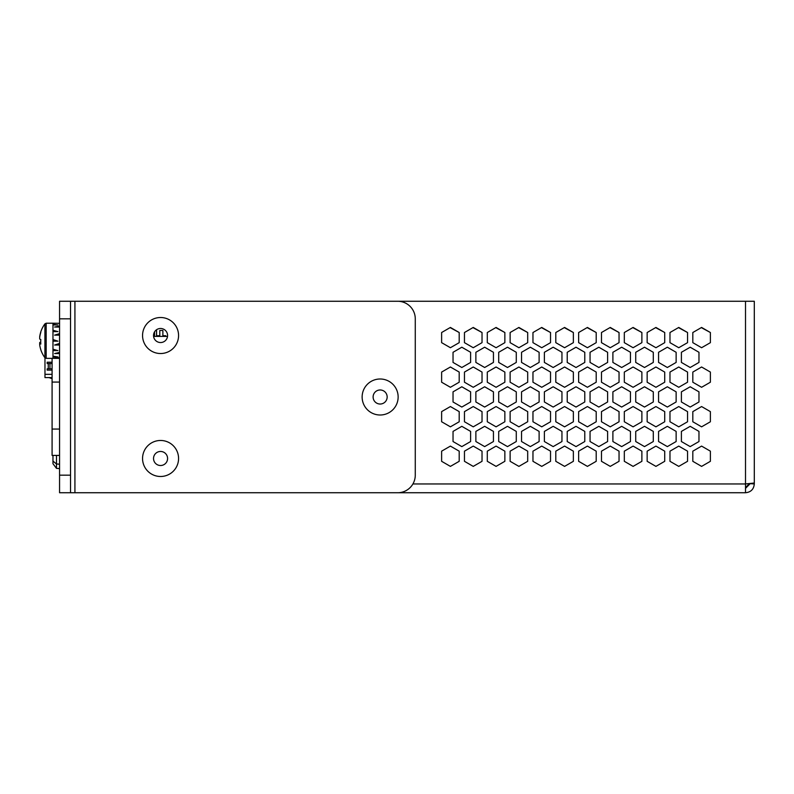 <?xml version="1.0" encoding="UTF-8"?>
<svg xmlns="http://www.w3.org/2000/svg" width="794" height="794" viewBox="0 0 794 794"><rect width="100%" height="100%" fill="white"/><g stroke="black" fill="none" stroke-linecap="round" stroke-linejoin="round"><path stroke-width="1.19" d="M49.784 377.855A4.387 4.387 0 0 0 48.255 377.587A4.387 4.387 0 0 1 49.784 377.855A4.387 4.387 0 0 0 48.255 377.587A4.387 4.387 0 0 1 49.784 377.855A4.387 4.387 0 0 0 48.255 377.587A4.387 4.387 0 0 1 49.784 377.855A39.968 39.968 0 0 0 52.086 378.639M47.164 363.533L47.164 362.213L47.164 363.533L47.164 362.213L52.086 362.213L47.164 362.213L52.086 362.213L47.164 362.213L47.164 363.533L52.086 363.533M47.164 370.123L52.086 370.123L47.164 370.123L52.086 370.123L47.164 370.123L47.164 368.803L47.164 370.123M165.738 336.398L165.738 335.733L162.879 335.733L162.879 330.473L159.802 330.473L159.802 335.733L156.954 335.733L156.954 336.398M167.534 336.398L153.589 336.398L154.562 336.398L154.562 331.852M156.547 329.758L156.547 336.398L160.577 336.398M44.97 357.786L44.97 377.587L52.086 377.587M49.953 363.533L49.953 368.803L52.086 368.803M49.953 368.803L47.164 368.803M156.587 329.728L156.587 336.398M59.56 455.409L52.086 455.409L52.086 358.352M450.109 327.614L459.19 332.517L450.406 327.446L441.623 332.517L441.623 342.661L450.406 347.722L459.19 342.661L459.19 332.517L459.19 342.661L450.406 347.722L441.623 342.661L441.623 332.517L450.109 327.614M472.946 327.614L482.027 332.517L473.244 327.446L464.46 332.517L464.46 342.661L473.244 347.722L482.027 342.661L482.027 332.517L482.027 342.661L473.244 347.722L464.46 342.661L464.46 332.517L472.946 327.614M495.784 327.614L504.855 332.517L496.071 327.446L487.298 332.517L487.298 342.661L496.071 347.722L504.855 342.661L504.855 332.517L504.855 342.661L496.071 347.722L487.298 342.661L487.298 332.517L495.784 327.614M518.621 327.614L527.692 332.517L518.909 327.446L510.125 332.517L510.125 342.661L518.909 347.722L527.692 342.661L527.692 332.517L527.692 342.661L518.909 347.722L510.125 342.661L510.125 332.517L518.621 327.614M541.448 327.614L550.53 332.517L541.746 327.446L532.963 332.517L532.963 342.661L541.746 347.722L550.53 342.661L550.53 332.517L550.53 342.661L541.746 347.722L532.963 342.661L532.963 332.517L541.448 327.614M564.286 327.614L573.367 332.517L564.584 327.446L555.8 332.517L555.8 342.661L564.584 347.722L573.367 342.661L573.367 332.517L573.367 342.661L564.584 347.722L555.8 342.661L555.8 332.517L564.286 327.614M587.123 327.614L596.205 332.517L587.421 327.446L578.637 332.517L578.637 342.661L587.421 347.722L596.205 342.661L596.205 332.517L596.205 342.661L587.421 347.722L578.637 342.661L578.637 332.517L587.123 327.614M609.961 327.614L619.042 332.517L610.258 327.446L601.475 332.517L601.475 342.661L610.258 347.722L619.042 342.661L619.042 332.517L619.042 342.661L610.258 347.722L601.475 342.661L601.475 332.517L609.961 327.614M632.798 327.614L641.88 332.517L633.096 327.446L624.312 332.517L624.312 342.661L633.096 347.722L641.88 342.661L641.88 332.517L641.88 342.661L633.096 347.722L624.312 342.661L624.312 332.517L632.798 327.614M655.636 327.614L664.717 332.517L655.933 327.446L647.15 332.517L647.15 342.661L655.933 347.722L664.717 342.661L664.717 332.517L664.717 342.661L655.933 347.722L647.15 342.661L647.15 332.517L655.636 327.614M678.473 327.614L687.544 332.517L678.761 327.446L669.977 332.517L669.977 342.661L678.761 347.722L687.544 342.661L687.544 332.517L687.544 342.661L678.761 347.722L669.977 342.661L669.977 332.517L678.473 327.614M701.31 327.614L710.382 332.517L701.598 327.446L692.815 332.517L692.815 342.661L701.598 347.722L710.382 342.661L710.382 332.517L710.382 342.661L701.598 347.722L692.815 342.661L692.815 332.517L701.31 327.614M745.516 487.169A8.784 8.784 0 0 0 748.861 483.725M698.968 352.288L690.184 347.216L681.401 352.288L681.401 362.431L690.184 367.503L698.968 362.431L698.968 352.288L698.968 362.431L690.184 367.503L681.401 362.431L681.401 352.288L690.184 347.216L698.968 352.288M698.968 391.839L690.184 386.777L681.401 391.839L681.401 401.982L690.184 407.054L698.968 401.982L698.968 391.839L698.968 401.982L690.184 407.054L681.401 401.982L681.401 391.839L690.184 386.777L698.968 391.839M470.604 352.288L461.82 347.216L453.037 352.288L453.037 362.431L461.82 367.503L470.604 362.431L470.604 352.288L470.604 362.431L461.82 367.503L453.037 362.431L453.037 352.288L461.82 347.216L470.604 352.288M493.441 352.288L484.658 347.216L475.874 352.288L475.874 362.431L484.658 367.503L493.441 362.431L493.441 352.288L493.441 362.431L484.658 367.503L475.874 362.431L475.874 352.288L484.658 347.216L493.441 352.288M516.279 352.288L507.495 347.216L498.711 352.288L498.711 362.431L507.495 367.503L516.279 362.431L516.279 352.288L516.279 362.431L507.495 367.503L498.711 362.431L498.711 352.288L507.495 347.216L516.279 352.288M539.116 352.288L530.332 347.216L521.549 352.288L521.549 362.431L530.332 367.503L539.116 362.431L539.116 352.288L539.116 362.431L530.332 367.503L521.549 362.431L521.549 352.288L530.332 347.216L539.116 352.288M561.954 352.288L553.17 347.216L544.386 352.288L544.386 362.431L553.17 367.503L561.954 362.431L561.954 352.288L561.954 362.431L553.17 367.503L544.386 362.431L544.386 352.288L553.17 347.216L561.954 352.288M584.781 352.288L576.007 347.216L567.224 352.288L567.224 362.431L576.007 367.503L584.781 362.431L584.781 352.288L584.781 362.431L576.007 367.503L567.224 362.431L567.224 352.288L576.007 347.216L584.781 352.288M607.618 352.288L598.835 347.216L590.051 352.288L590.051 362.431L598.835 367.503L607.618 362.431L607.618 352.288L607.618 362.431L598.835 367.503L590.051 362.431L590.051 352.288L598.835 347.216L607.618 352.288M630.456 352.288L621.672 347.216L612.889 352.288L612.889 362.431L621.672 367.503L630.456 362.431L630.456 352.288L630.456 362.431L621.672 367.503L612.889 362.431L612.889 352.288L621.672 347.216L630.456 352.288M653.293 352.288L644.51 347.216L635.726 352.288L635.726 362.431L644.51 367.503L653.293 362.431L653.293 352.288L653.293 362.431L644.51 367.503L635.726 362.431L635.726 352.288L644.51 347.216L653.293 352.288M676.131 352.288L667.347 347.216L658.563 352.288L658.563 362.431L667.347 367.503L676.131 362.431L676.131 352.288L676.131 362.431L667.347 367.503L658.563 362.431L658.563 352.288L667.347 347.216L676.131 352.288M470.604 391.839L461.82 386.777L453.037 391.839L453.037 401.982L461.82 407.054L470.604 401.982L470.604 391.839L470.604 401.982L461.82 407.054L453.037 401.982L453.037 391.839L461.82 386.777L470.604 391.839M493.441 391.839L484.658 386.777L475.874 391.839L475.874 401.982L484.658 407.054L493.441 401.982L493.441 391.839L493.441 401.982L484.658 407.054L475.874 401.982L475.874 391.839L484.658 386.777L493.441 391.839M516.279 391.839L507.495 386.777L498.711 391.839L498.711 401.982L507.495 407.054L516.279 401.982L516.279 391.839L516.279 401.982L507.495 407.054L498.711 401.982L498.711 391.839L507.495 386.777L516.279 391.839M539.116 391.839L530.332 386.777L521.549 391.839L521.549 401.982L530.332 407.054L539.116 401.982L539.116 391.839L539.116 401.982L530.332 407.054L521.549 401.982L521.549 391.839L530.332 386.777L539.116 391.839M561.954 391.839L553.17 386.777L544.386 391.839L544.386 401.982L553.17 407.054L561.954 401.982L561.954 391.839L561.954 401.982L553.17 407.054L544.386 401.982L544.386 391.839L553.17 386.777L561.954 391.839M584.781 391.839L576.007 386.777L567.224 391.839L567.224 401.982L576.007 407.054L584.781 401.982L584.781 391.839L584.781 401.982L576.007 407.054L567.224 401.982L567.224 391.839L576.007 386.777L584.781 391.839M607.618 391.839L598.835 386.777L590.051 391.839L590.051 401.982L598.835 407.054L607.618 401.982L607.618 391.839L607.618 401.982L598.835 407.054L590.051 401.982L590.051 391.839L598.835 386.777L607.618 391.839M630.456 391.839L621.672 386.777L612.889 391.839L612.889 401.982L621.672 407.054L630.456 401.982L630.456 391.839L630.456 401.982L621.672 407.054L612.889 401.982L612.889 391.839L621.672 386.777L630.456 391.839M653.293 391.839L644.51 386.777L635.726 391.839L635.726 401.982L644.51 407.054L653.293 401.982L653.293 391.839L653.293 401.982L644.51 407.054L635.726 401.982L635.726 391.839L644.51 386.777L653.293 391.839M676.131 391.839L667.347 386.777L658.563 391.839L658.563 401.982L667.347 407.054L676.131 401.982L676.131 391.839L676.131 401.982L667.347 407.054L658.563 401.982L658.563 391.839L667.347 386.777L676.131 391.839M470.604 431.4L461.82 426.328L453.037 431.4L453.037 441.543L461.82 446.605L470.604 441.543L470.604 431.4L470.604 441.543L461.82 446.605L453.037 441.543L453.037 431.4L461.82 426.328L470.604 431.4M493.441 431.4L484.658 426.328L475.874 431.4L475.874 441.543L484.658 446.605L493.441 441.543L493.441 431.4L493.441 441.543L484.658 446.605L475.874 441.543L475.874 431.4L484.658 426.328L493.441 431.4M516.279 431.4L507.495 426.328L498.711 431.4L498.711 441.543L507.495 446.605L516.279 441.543L516.279 431.4L516.279 441.543L507.495 446.605L498.711 441.543L498.711 431.4L507.495 426.328L516.279 431.4M539.116 431.4L530.332 426.328L521.549 431.4L521.549 441.543L530.332 446.605L539.116 441.543L539.116 431.4L539.116 441.543L530.332 446.605L521.549 441.543L521.549 431.4L530.332 426.328L539.116 431.4M561.954 431.4L553.17 426.328L544.386 431.4L544.386 441.543L553.17 446.605L561.954 441.543L561.954 431.4L561.954 441.543L553.17 446.605L544.386 441.543L544.386 431.4L553.17 426.328L561.954 431.4M584.781 431.4L576.007 426.328L567.224 431.4L567.224 441.543L576.007 446.605L584.781 441.543L584.781 431.4L584.781 441.543L576.007 446.605L567.224 441.543L567.224 431.4L576.007 426.328L584.781 431.4M607.618 431.4L598.835 426.328L590.051 431.4L590.051 441.543L598.835 446.605L607.618 441.543L607.618 431.4L607.618 441.543L598.835 446.605L590.051 441.543L590.051 431.4L598.835 426.328L607.618 431.4M630.456 431.4L621.672 426.328L612.889 431.4L612.889 441.543L621.672 446.605L630.456 441.543L630.456 431.4L630.456 441.543L621.672 446.605L612.889 441.543L612.889 431.4L621.672 426.328L630.456 431.4M653.293 431.4L644.51 426.328L635.726 431.4L635.726 441.543L644.51 446.605L653.293 441.543L653.293 431.4L653.293 441.543L644.51 446.605L635.726 441.543L635.726 431.4L644.51 426.328L653.293 431.4M676.131 431.4L667.347 426.328L658.563 431.4L658.563 441.543L667.347 446.605L676.131 441.543L676.131 431.4L676.131 441.543L667.347 446.605L658.563 441.543L658.563 431.4L667.347 426.328L676.131 431.4M710.382 372.068L701.598 366.997L692.815 372.068L692.815 382.212L701.598 387.283L710.382 382.212L710.382 372.068L710.382 382.212L701.598 387.283L692.815 382.212L692.815 372.068L701.598 366.997L710.382 372.068M710.382 411.62L701.598 406.548L692.815 411.62L692.815 421.763L701.598 426.835L710.382 421.763L710.382 411.62L710.382 421.763L701.598 426.835L692.815 421.763L692.815 411.62L701.598 406.548L710.382 411.62M459.19 372.068L450.406 366.997L441.623 372.068L441.623 382.212L450.406 387.283L459.19 382.212L459.19 372.068L459.19 382.212L450.406 387.283L441.623 382.212L441.623 372.068L450.406 366.997L459.19 372.068M482.027 372.068L473.244 366.997L464.46 372.068L464.46 382.212L473.244 387.283L482.027 382.212L482.027 372.068L482.027 382.212L473.244 387.283L464.46 382.212L464.46 372.068L473.244 366.997L482.027 372.068M504.855 372.068L496.071 366.997L487.298 372.068L487.298 382.212L496.071 387.283L504.855 382.212L504.855 372.068L504.855 382.212L496.071 387.283L487.298 382.212L487.298 372.068L496.071 366.997L504.855 372.068M527.692 372.068L518.909 366.997L510.125 372.068L510.125 382.212L518.909 387.283L527.692 382.212L527.692 372.068L527.692 382.212L518.909 387.283L510.125 382.212L510.125 372.068L518.909 366.997L527.692 372.068M550.53 372.068L541.746 366.997L532.963 372.068L532.963 382.212L541.746 387.283L550.53 382.212L550.53 372.068L550.53 382.212L541.746 387.283L532.963 382.212L532.963 372.068L541.746 366.997L550.53 372.068M573.367 372.068L564.584 366.997L555.8 372.068L555.8 382.212L564.584 387.283L573.367 382.212L573.367 372.068L573.367 382.212L564.584 387.283L555.8 382.212L555.8 372.068L564.584 366.997L573.367 372.068M596.205 372.068L587.421 366.997L578.637 372.068L578.637 382.212L587.421 387.283L596.205 382.212L596.205 372.068L596.205 382.212L587.421 387.283L578.637 382.212L578.637 372.068L587.421 366.997L596.205 372.068M619.042 372.068L610.258 366.997L601.475 372.068L601.475 382.212L610.258 387.283L619.042 382.212L619.042 372.068L619.042 382.212L610.258 387.283L601.475 382.212L601.475 372.068L610.258 366.997L619.042 372.068M641.88 372.068L633.096 366.997L624.312 372.068L624.312 382.212L633.096 387.283L641.88 382.212L641.88 372.068L641.88 382.212L633.096 387.283L624.312 382.212L624.312 372.068L633.096 366.997L641.88 372.068M664.717 372.068L655.933 366.997L647.15 372.068L647.15 382.212L655.933 387.283L664.717 382.212L664.717 372.068L664.717 382.212L655.933 387.283L647.15 382.212L647.15 372.068L655.933 366.997L664.717 372.068M687.544 372.068L678.761 366.997L669.977 372.068L669.977 382.212L678.761 387.283L687.544 382.212L687.544 372.068L687.544 382.212L678.761 387.283L669.977 382.212L669.977 372.068L678.761 366.997L687.544 372.068M459.19 411.62L450.406 406.548L441.623 411.62L441.623 421.763L450.406 426.835L459.19 421.763L459.19 411.62L459.19 421.763L450.406 426.835L441.623 421.763L441.623 411.62L450.406 406.548L459.19 411.62M482.027 411.62L473.244 406.548L464.46 411.62L464.46 421.763L473.244 426.835L482.027 421.763L482.027 411.62L482.027 421.763L473.244 426.835L464.46 421.763L464.46 411.62L473.244 406.548L482.027 411.62M504.855 411.62L496.071 406.548L487.298 411.62L487.298 421.763L496.071 426.835L504.855 421.763L504.855 411.62L504.855 421.763L496.071 426.835L487.298 421.763L487.298 411.62L496.071 406.548L504.855 411.62M527.692 411.62L518.909 406.548L510.125 411.62L510.125 421.763L518.909 426.835L527.692 421.763L527.692 411.62L527.692 421.763L518.909 426.835L510.125 421.763L510.125 411.62L518.909 406.548L527.692 411.62M550.53 411.62L541.746 406.548L532.963 411.62L532.963 421.763L541.746 426.835L550.53 421.763L550.53 411.62L550.53 421.763L541.746 426.835L532.963 421.763L532.963 411.62L541.746 406.548L550.53 411.62M573.367 411.62L564.584 406.548L555.8 411.62L555.8 421.763L564.584 426.835L573.367 421.763L573.367 411.62L573.367 421.763L564.584 426.835L555.8 421.763L555.8 411.62L564.584 406.548L573.367 411.62M596.205 411.62L587.421 406.548L578.637 411.62L578.637 421.763L587.421 426.835L596.205 421.763L596.205 411.62L596.205 421.763L587.421 426.835L578.637 421.763L578.637 411.62L587.421 406.548L596.205 411.62M619.042 411.62L610.258 406.548L601.475 411.62L601.475 421.763L610.258 426.835L619.042 421.763L619.042 411.62L619.042 421.763L610.258 426.835L601.475 421.763L601.475 411.62L610.258 406.548L619.042 411.62M641.88 411.62L633.096 406.548L624.312 411.62L624.312 421.763L633.096 426.835L641.88 421.763L641.88 411.62L641.88 421.763L633.096 426.835L624.312 421.763L624.312 411.62L633.096 406.548L641.88 411.62M664.717 411.62L655.933 406.548L647.15 411.62L647.15 421.763L655.933 426.835L664.717 421.763L664.717 411.62L664.717 421.763L655.933 426.835L647.15 421.763L647.15 411.62L655.933 406.548L664.717 411.62M687.544 411.62L678.761 406.548L669.977 411.62L669.977 421.763L678.761 426.835L687.544 421.763L687.544 411.62L687.544 421.763L678.761 426.835L669.977 421.763L669.977 411.62L678.761 406.548L687.544 411.62M459.19 451.171L450.406 446.099L441.623 451.171L441.623 461.314L450.406 466.386L459.19 461.314L459.19 451.171L459.19 461.314L450.406 466.386L441.623 461.314L441.623 451.171L450.406 446.099L459.19 451.171M482.027 451.171L473.244 446.099L464.46 451.171L464.46 461.314L473.244 466.386L482.027 461.314L482.027 451.171L482.027 461.314L473.244 466.386L464.46 461.314L464.46 451.171L473.244 446.099L482.027 451.171M504.855 451.171L496.071 446.099L487.298 451.171L487.298 461.314L496.071 466.386L504.855 461.314L504.855 451.171L504.855 461.314L496.071 466.386L487.298 461.314L487.298 451.171L496.071 446.099L504.855 451.171M527.692 451.171L518.909 446.099L510.125 451.171L510.125 461.314L518.909 466.386L527.692 461.314L527.692 451.171L527.692 461.314L518.909 466.386L510.125 461.314L510.125 451.171L518.909 446.099L527.692 451.171M550.53 451.171L541.746 446.099L532.963 451.171L532.963 461.314L541.746 466.386L550.53 461.314L550.53 451.171L550.53 461.314L541.746 466.386L532.963 461.314L532.963 451.171L541.746 446.099L550.53 451.171M573.367 451.171L564.584 446.099L555.8 451.171L555.8 461.314L564.584 466.386L573.367 461.314L573.367 451.171L573.367 461.314L564.584 466.386L555.8 461.314L555.8 451.171L564.584 446.099L573.367 451.171M596.205 451.171L587.421 446.099L578.637 451.171L578.637 461.314L587.421 466.386L596.205 461.314L596.205 451.171L596.205 461.314L587.421 466.386L578.637 461.314L578.637 451.171L587.421 446.099L596.205 451.171M619.042 451.171L610.258 446.099L601.475 451.171L601.475 461.314L610.258 466.386L619.042 461.314L619.042 451.171L619.042 461.314L610.258 466.386L601.475 461.314L601.475 451.171L610.258 446.099L619.042 451.171M641.88 451.171L633.096 446.099L624.312 451.171L624.312 461.314L633.096 466.386L641.88 461.314L641.88 451.171L641.88 461.314L633.096 466.386L624.312 461.314L624.312 451.171L633.096 446.099L641.88 451.171M664.717 451.171L655.933 446.099L647.15 451.171L647.15 461.314L655.933 466.386L664.717 461.314L664.717 451.171L664.717 461.314L655.933 466.386L647.15 461.314L647.15 451.171L655.933 446.099L664.717 451.171M687.544 451.171L678.761 446.099L669.977 451.171L669.977 461.314L678.761 466.386L687.544 461.314L687.544 451.171L687.544 461.314L678.761 466.386L669.977 461.314L669.977 451.171L678.761 446.099L687.544 451.171M698.968 431.4L690.184 426.328L681.401 431.4L681.401 441.543L690.184 446.605L698.968 441.543L698.968 431.4L698.968 441.543L690.184 446.605L681.401 441.543L681.401 431.4L690.184 426.328L698.968 431.4M710.382 451.171L701.598 446.099L692.815 451.171L692.815 461.314L701.598 466.386L710.382 461.314L710.382 451.171L710.382 461.314L701.598 466.386L692.815 461.314L692.815 451.171L701.598 446.099L710.382 451.171M106.982 492.737L745.516 492.737L745.516 301.263L108.302 301.263M745.516 492.737C750.856 492.211 753.784 489.283 754.3 483.953L749.913 483.645M745.516 488.34L749.913 483.953M754.3 483.953L754.3 439.102M745.516 301.263L754.3 301.263L754.3 483.02L745.516 483.953L412.92 483.953M59.56 318.831L59.56 301.263L70.537 301.263L70.537 318.831L59.56 318.831L59.56 492.737L397.705 492.737A17.567 17.567 0 0 0 415.272 475.169L415.272 318.831A17.567 17.567 0 0 0 397.705 301.263L74.924 301.263L74.924 492.737M106.982 301.263L107.865 301.263M178.571 335.515A18.004 18.004 0 0 1 160.557 353.529A18.004 18.004 0 0 1 142.553 335.515A18.004 18.004 0 0 1 160.557 317.511A18.004 18.004 0 0 1 178.571 335.515M167.584 335.515A7.027 7.027 0 0 1 160.557 342.542A7.027 7.027 0 0 1 153.53 335.515A7.027 7.027 0 0 1 160.557 328.488A7.027 7.027 0 0 1 167.584 335.515M178.571 458.485A18.004 18.004 0 0 1 160.557 476.489A18.004 18.004 0 0 1 142.553 458.485A18.004 18.004 0 0 1 160.557 440.472A18.004 18.004 0 0 1 178.571 458.485M167.584 458.485A7.027 7.027 0 0 1 160.557 465.512A7.027 7.027 0 0 1 153.53 458.485A7.027 7.027 0 0 1 160.557 451.458A7.027 7.027 0 0 1 167.584 458.485M398.141 397A18.004 18.004 0 0 1 380.137 415.004A18.004 18.004 0 0 1 362.133 397A18.004 18.004 0 0 1 380.137 378.996A18.004 18.004 0 0 1 398.141 397M387.164 397A7.027 7.027 0 0 1 380.137 404.027A7.027 7.027 0 0 1 373.111 397A7.027 7.027 0 0 1 380.137 389.973A7.027 7.027 0 0 1 387.164 397M70.537 301.263L74.924 301.263M70.537 318.831L70.537 492.737M52.97 463.716L52.97 461.086L52.97 463.716L56.483 468.371L56.483 463.984L55.779 463.408M52.97 455.409L52.97 461.086L56.483 463.984L56.483 455.409M59.56 468.579L56.483 468.371M44.911 357.598L44.911 323.863A28.544 28.544 0 0 0 40.742 331.981A28.217 2.928 26.7 0 0 40.732 332.091A28.217 2.928 26.7 0 0 40.812 332.398A28.455 28.266 -0 0 0 39.7 337.261L39.7 338.988A28.455 3.305 180 0 0 40.812 339.554A28.217 25.09 103.1 0 0 40.812 344.05A28.455 3.305 0 0 1 39.7 343.474L39.7 344.834A28.455 28.266 -0 0 0 40.812 349.707A28.217 2.928 153.3 0 1 40.742 349.598A28.217 2.928 153.3 0 1 40.732 349.489A28.217 2.928 153.3 0 1 40.732 349.459M59.56 323.307L52.97 323.218L52.97 324.329L57.912 324.974L52.97 324.974L52.97 330.264L57.912 331.614L52.97 331.614L52.97 339.544L57.912 341.162L52.97 341.162L52.97 349.211L57.912 350.601L52.97 350.601L52.97 356.208L57.912 356.923L52.97 356.923L52.97 358.352L52.97 323.218L46.181 323.218L44.911 323.863M40.732 342.055A28.455 3.305 0 0 0 39.7 342.591L39.7 343.474L40.772 343.465M40.742 340.785A28.217 25.09 76.9 0 1 40.732 339.524M40.732 332.12A28.455 28.266 180 0 0 39.7 336.735L39.7 337.261M39.7 342.591L40.742 342.601M59.56 358.054L54.617 358.054L59.56 357.687M59.56 353.568L54.617 353.568L59.56 352.397M59.56 345.023L54.617 345.023L59.56 343.435M54.617 345.023L59.56 343.713M59.56 335.137L54.617 335.137L59.56 333.619M57.912 341.162L52.97 341.053M59.56 327.039L54.617 327.039L59.56 326.086M52.086 374.331L44.97 374.331M48.255 368.803L48.255 363.533M59.56 382.073L52.086 382.073M52.086 429.058L59.56 429.058M59.56 475.169L70.537 475.169M56.483 463.984L59.56 464.202M59.56 358.352L46.181 358.352L46.181 323.218M46.181 358.352L44.911 357.707A28.544 28.544 0 0 1 40.742 349.598"/></g></svg>
